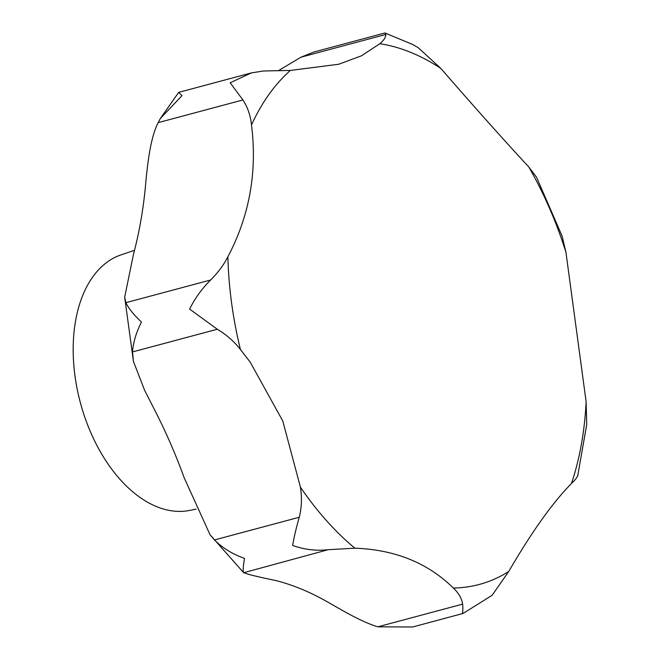 <?xml version="1.0" encoding="UTF-8"?>
<svg xmlns="http://www.w3.org/2000/svg" width="660" height="660" viewBox="0 0 660 660"><rect width="100%" height="100%" fill="white"/><g stroke="black" fill="none" stroke-linecap="round" stroke-linejoin="round"><path stroke-width="0.99" d="M278.545 70.595L300.952 57.197L313.97 51.992L384.904 33L385.721 34.493C385.976 37.1 384.013 40.169 379.83 43.717L361.391 55.836L338.687 64.259L290.384 70.43L263.563 70.983L251.394 72.897L230.167 82.764L242.905 99.957C247.624 107.085 250.495 115.418 251.501 124.954C257.384 171.806 249.513 215.746 227.89 256.773C223.707 264.965 217.965 272.704 210.655 279.988C201.919 288.676 194.906 298.378 189.626 309.094L217.305 329.241C226.322 334.628 234.02 341.368 240.405 349.462L250.206 362.159L282.777 420.973L300.407 487.121C302.09 497.549 301.702 507.589 299.252 517.259C296.076 528.437 293.873 537.842 292.644 545.457C304.417 549.648 316.272 551.067 328.21 549.697L354.89 548.179C395.051 549.673 427.861 562.955 453.321 588.019A278.734 170.065 75 0 0 508.753 571.469L492.096 595.32L463.081 613.445L412.615 627L377.866 626.818C360.393 621.662 339.1 608.38 324.382 600.163A378.279 230.81 75 0 0 275.913 580.544C256.558 576.601 245.734 573.886 243.433 572.393C242.872 570.718 243.218 566.041 244.48 558.352C232.675 554.227 222.676 548.097 214.475 539.954L210.053 534.765L184.181 477.757A378.279 230.81 75 0 0 154.63 409.967L144.664 390.415L133.427 361.383L132.536 351.937C133.147 342.68 136.125 332.698 141.463 321.989C133.708 314.762 128.51 308.335 125.887 302.684L124.674 297.099L133.567 253.927A378.279 230.81 75 0 0 145.192 189.016C147.287 165.363 150.175 138.344 158.128 122.653L160.363 118.478L182.003 95.659L178.654 92.4L160.372 118.478M508.753 571.469C531.712 531.935 552.626 502.606 571.494 483.483C575.536 479.614 577.632 476.842 577.78 475.159M577.731 475.794L586.732 424.479L586.13 401.791L565.933 252.236L562.139 236.156L536.514 177.169L528.751 166.922C503.646 139.846 474.334 107.011 440.831 68.409L418.135 47.619L412.69 44.476L385.011 33M134.508 250.297L121.036 254.875A132.396 80.784 75 0 0 80.974 404.951A132.396 80.784 75 0 0 189.469 510.46L196.086 509.149M210.053 534.765L243.672 572.723L328.21 549.697M453.321 588.019C458.667 593.076 461.777 598.438 462.635 604.114C463.138 610.516 462.808 613.767 461.637 613.866M300.407 487.121A278.734 170.065 75 0 0 354.89 548.179M571.494 483.483A278.734 170.065 75 0 0 586.13 401.791M214.475 539.954L299.252 517.259M300.952 57.197L385.721 34.493M158.128 122.653L242.905 99.957M125.887 302.684L210.655 279.988M132.536 351.937L217.305 329.241M377.866 626.818L462.635 604.114M565.933 252.236A278.734 170.065 75 0 0 528.751 166.922M440.831 68.409A278.734 170.065 75 0 0 379.83 43.717M290.384 70.43A278.734 170.065 75 0 0 251.501 124.954M227.89 256.773A278.734 170.065 75 0 0 240.405 349.462M133.427 361.383L124.674 297.099M178.736 92.359L251.394 72.897"/></g></svg>
